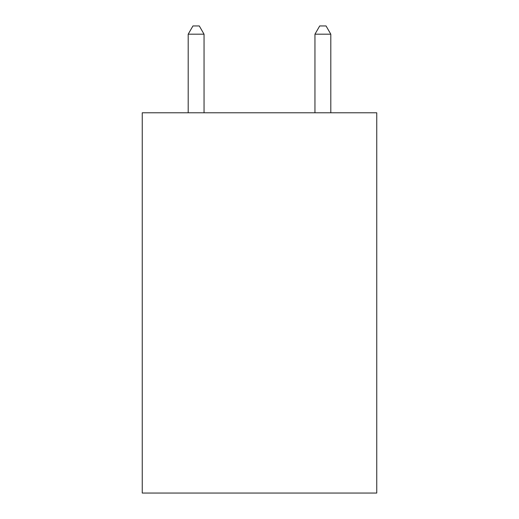 <?xml version="1.0" encoding="UTF-8"?>
<svg xmlns="http://www.w3.org/2000/svg" width="519" height="519" viewBox="0 0 519 519"><rect width="100%" height="100%" fill="white"/><g stroke="black" fill="none" stroke-linecap="round" stroke-linejoin="round"><path stroke-width="0.78" d="M376.749 112.779L376.749 493.05L142.251 493.05L142.251 112.779L376.749 112.779M204.045 112.779L204.045 34.189L188.196 34.189L188.196 112.779M188.196 34.189L192.951 25.95L199.29 25.95L204.045 34.189M330.804 112.779L330.804 34.189L314.955 34.189L314.955 112.779M314.955 34.189L319.71 25.95L326.049 25.95L330.804 34.189"/></g></svg>
